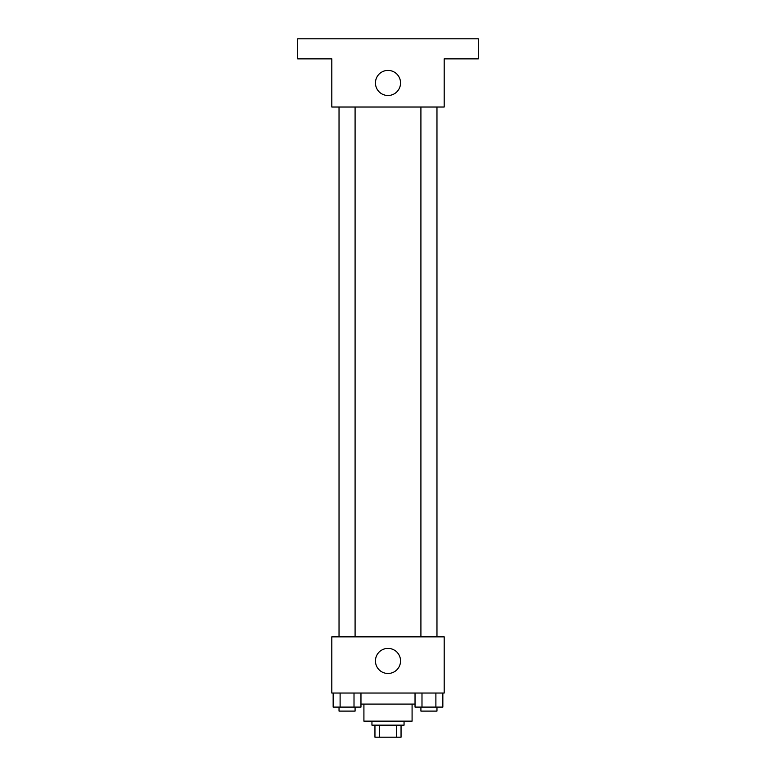 <?xml version="1.0" encoding="UTF-8"?>
<svg xmlns="http://www.w3.org/2000/svg" width="776" height="776" viewBox="0 0 776 776"><rect width="100%" height="100%" fill="white"/><g stroke="black" fill="none" stroke-linecap="round" stroke-linejoin="round"><path stroke-width="1.16" d="M396.449 725.162L396.449 737.2L374.954 737.2L374.954 725.162M396.449 737.2L401.046 737.2L401.046 725.162L401.046 737.2M404.053 721.147L404.053 725.162L371.946 725.162L371.946 721.147M379.551 725.162L379.551 737.2M412.085 704.084L412.085 721.147L363.915 721.147L363.915 704.084M415.034 704.084L360.966 704.084M444.192 693.046L331.808 693.046L331.808 636.853L444.192 636.853L444.192 693.046M400.542 660.939A12.542 12.542 0 0 1 381.724 671.803A12.542 12.542 0 0 1 381.724 650.075A12.542 12.542 0 0 1 400.542 660.939M420.912 636.853L420.912 107.03M355.088 107.03L355.088 636.853M444.192 107.03L331.808 107.03L331.808 58.869L297.693 58.869L297.693 38.8L478.307 38.8L478.307 58.869L444.192 58.869L444.192 107.03M400.542 82.954A12.542 12.542 0 0 1 381.724 93.818A12.542 12.542 0 0 1 381.724 72.09A12.542 12.542 0 0 1 400.542 82.954M442.844 693.046L442.844 707.101L415.034 707.101L415.034 693.046M435.889 693.046L435.889 707.101M421.989 693.046L421.989 707.101M436.966 707.101L436.966 711.107L420.912 711.107L420.912 707.101M360.966 693.046L360.966 707.101L333.156 707.101L333.156 693.046M354.011 693.046L354.011 707.101M340.111 693.046L340.111 707.101M355.088 707.101L355.088 711.107L339.034 711.107L339.034 707.101M436.966 636.853L436.966 107.03M339.034 107.03L339.034 636.853"/></g></svg>
